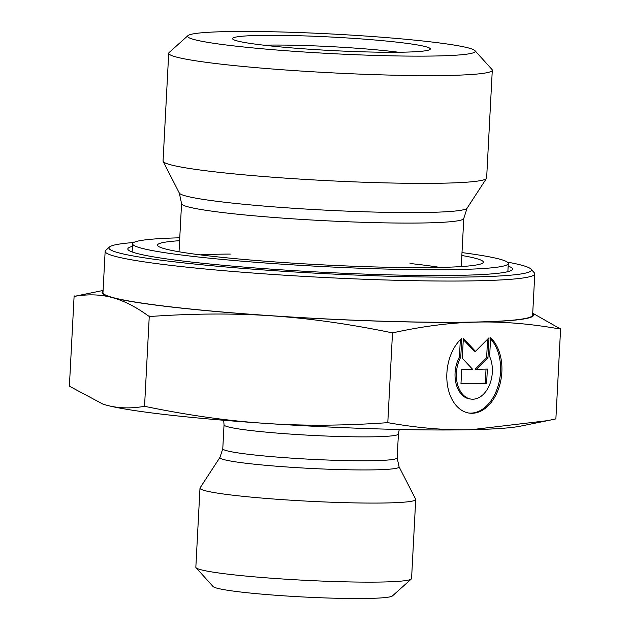 <?xml version="1.0" encoding="UTF-8"?>
<svg xmlns="http://www.w3.org/2000/svg" width="630" height="630" viewBox="0 0 630 630"><rect width="100%" height="100%" fill="white"/><g stroke="black" fill="none" stroke-linecap="round" stroke-linejoin="round"><path stroke-width="0.94" d="M490.613 337.727A40.792 27.35 -83.5 0 1 499.763 384.93A40.792 27.35 -83.5 0 1 469.72 413.162A40.792 27.35 -83.5 0 1 447.119 382.528A40.792 27.35 -83.5 0 1 461.743 338.381L460.758 357.155A26.657 17.876 96.5 0 0 457.404 383.851A26.657 17.876 96.5 0 0 471.327 399.121A26.657 17.876 96.5 0 0 489.337 385.316A26.657 17.876 96.5 0 0 489.628 356.509L490.613 337.727M469.059 413.075A40.792 27.35 96.5 0 0 498.251 385.426A40.792 27.35 96.5 0 0 490.549 338.845M471.327 399.121L470.004 398.971A26.657 17.876 -83.5 0 1 456.073 383.702A26.657 17.876 -83.5 0 1 459.435 357.005L460.341 339.704M460.758 357.155L459.435 357.005M486.62 383.292L460.963 383.867L461.703 369.637L472.697 369.393L462.302 358.257L463.349 338.341L475.477 351.335L489.006 337.767L487.959 357.683L476.374 369.314L487.368 369.062L486.62 383.292L485.289 383.142L486.029 369.093M476.374 369.314L475.044 369.156L486.636 357.533L487.596 339.176M487.959 357.683L486.636 357.533M475.477 351.335L474.154 351.186L463.286 339.546M460.971 383.686L485.289 383.142M131.733 251.827A189.016 12.86 -177 0 1 132.174 251.504M507.89 271.199A189.016 12.86 -177 0 1 508.3 271.561M132.442 246.361A192.615 13.104 3 0 0 128.205 249.85A192.615 13.104 3 0 0 256.426 268.065A192.615 13.104 3 0 0 462.192 275.271A192.615 13.104 3 0 0 512.017 269.963A192.615 13.104 3 0 0 508.158 266.049M507.363 262.111A211.515 14.388 -177 0 1 530.94 269.081A211.515 14.388 -177 0 1 476.13 276.869A211.515 14.388 -177 0 1 236.746 267.9A211.515 14.388 -177 0 1 109.47 246.991A211.515 14.388 -177 0 1 133.654 242.526M109.47 246.991L105.698 250.378A215.121 14.632 3 0 0 105.147 251.346A215.121 14.632 3 0 0 241.92 272.184A215.121 14.632 3 0 0 478.595 280.76A215.121 14.632 3 0 0 534.791 273.861A215.121 14.632 3 0 0 534.342 272.837L530.94 269.081M105.147 251.346L102.981 292.596A215.121 14.632 3 0 0 239.754 313.433A215.121 14.632 3 0 0 476.43 322.009A215.121 14.632 3 0 0 532.626 315.11L534.791 273.861M187.992 35.603L169.116 52.518A162.012 11.017 3 0 0 168.706 53.251L163.06 161.004A162.012 11.017 3 0 0 163.162 161.445A162.012 11.017 3 0 0 269.041 176.935A162.012 11.017 3 0 0 444.315 183.157A162.012 11.017 3 0 0 486.494 178.392A162.012 11.017 3 0 0 486.636 177.967L492.29 70.206A162.012 11.017 3 0 0 491.951 69.434L474.949 50.644A144.01 9.796 -177 0 1 437.63 55.944A144.01 9.796 -177 0 1 274.641 49.841A144.01 9.796 -177 0 1 187.992 35.603A144.01 9.796 -177 0 1 331.947 34.012A144.01 9.796 -177 0 1 474.949 50.644M168.706 53.251A162.012 11.017 3 0 0 271.711 68.946A162.012 11.017 3 0 0 449.962 75.403A162.012 11.017 3 0 0 492.29 70.206M404.444 52.148A99.004 6.733 3 0 0 430.054 49.423A99.004 6.733 3 0 0 331.789 37.068A99.004 6.733 3 0 0 232.769 39.084A99.004 6.733 3 0 0 298.675 48.447A99.004 6.733 3 0 0 404.444 52.148M560.613 328.584L559.227 328.884A248.417 16.9 3 0 0 559.983 328.687L560.613 328.584L555.88 418.895L547.517 420.659L471.374 429.699A216.019 14.695 -177 0 1 265.702 423.407C303.266 425.998 343.964 425.746 387.796 422.659C417.548 427.998 445.41 430.345 471.374 429.699A216.019 14.695 -177 0 0 520.593 426.132L547.517 420.659M393.892 332.593L390.521 332.49C348.114 323.788 308.385 318.229 271.341 315.795A216.019 14.695 3 0 0 477.012 322.087C451.419 322.599 423.714 326.104 393.892 332.593M151.255 316.41L148.648 316.11C135.757 306.747 123.582 300.565 112.14 297.565A216.019 14.695 3 0 0 271.341 315.795C234.313 313.252 194.284 313.449 151.255 316.41M74.12 295.887L75.482 296.124A248.417 16.9 3 0 0 74.718 296.32L74.12 295.887L69.387 386.198L103.06 404.176L106.502 405.177C118.101 408.342 130.788 408.728 144.546 406.311C187.748 415.249 228.131 420.95 265.702 423.407A216.019 14.695 -177 0 1 106.502 405.177A216.019 14.695 -177 0 1 103.344 404.263A216.019 14.695 -177 0 1 103.218 404.224M532.728 313.212L559.983 328.687M559.227 328.884C530.043 323.725 502.669 321.457 477.099 322.087A216.019 14.695 3 0 0 532.697 313.772M103.052 291.257A216.019 14.695 3 0 0 112.14 297.565C100.698 294.438 88.224 294.029 74.718 296.32M75.482 296.124L103.092 290.461M149.279 316L144.546 406.311M392.529 332.349L387.796 422.659M263.797 45.187A90.011 6.119 -177 0 1 398.562 52.243M219.988 457.325L200.088 487.88A108.006 7.347 3 0 0 199.986 488.171A108.006 7.347 3 0 0 307.464 501.157A108.006 7.347 3 0 0 415.713 499.472A108.006 7.347 3 0 0 415.642 499.18L399.042 466.712L397.16 457.86A87.31 5.938 -177 0 1 309.661 459.223A87.31 5.938 -177 0 1 222.784 448.717L219.988 457.325A89.72 6.103 3 0 0 309.188 468.35A89.72 6.103 3 0 0 399.042 466.712M415.713 499.472L411.571 578.537A108.006 7.347 -177 0 1 411.288 579.025A108.006 7.347 -177 0 1 303.321 580.214A108.006 7.347 -177 0 1 196.072 567.74A108.006 7.347 -177 0 1 195.843 567.228L199.986 488.171M196.072 567.74L213.066 586.53A90.011 6.119 3 0 0 302.447 596.933A90.011 6.119 3 0 0 392.419 595.933L411.288 579.025M200.096 254.851A141.309 9.607 -177 0 1 230.281 254.079M410.051 263.498A141.309 9.607 -177 0 1 439.992 267.419M461.845 255.496A163.138 11.096 -177 0 1 482.147 263.419A163.138 11.096 -177 0 1 453.6 266.986A163.138 11.096 -177 0 1 280.2 262.3A163.138 11.096 -177 0 1 158.595 246.464A163.138 11.096 -177 0 1 179.613 240.699M461.995 252.598A188.118 12.797 -177 0 1 508.292 263.482A188.118 12.797 -177 0 1 473.988 269.026A188.118 12.797 -177 0 1 263.348 262.86A188.118 12.797 -177 0 1 132.584 243.786A188.118 12.797 -177 0 1 179.763 237.809M463.79 218.374L467.113 208.144A144.207 9.804 -177 0 1 429.573 212.389A144.207 9.804 -177 0 1 273.57 206.845A144.207 9.804 -177 0 1 179.322 193.064L181.558 203.584A141.309 9.607 3 0 0 271.404 217.271A141.309 9.607 3 0 0 426.872 222.902A141.309 9.607 3 0 0 463.79 218.374L461.262 266.569M222.784 448.717L224.036 424.833A87.31 5.938 3 0 0 310.913 435.33A87.31 5.938 3 0 0 398.412 433.968L397.16 457.86M181.558 203.584L179.03 251.78M467.113 208.144L486.494 178.392M179.322 193.064L163.162 161.445M224.036 424.833L223.681 420.265M399.247 429.471L398.412 433.968M132.584 243.786L132.15 251.984M508.292 263.482L507.867 271.672"/></g></svg>
